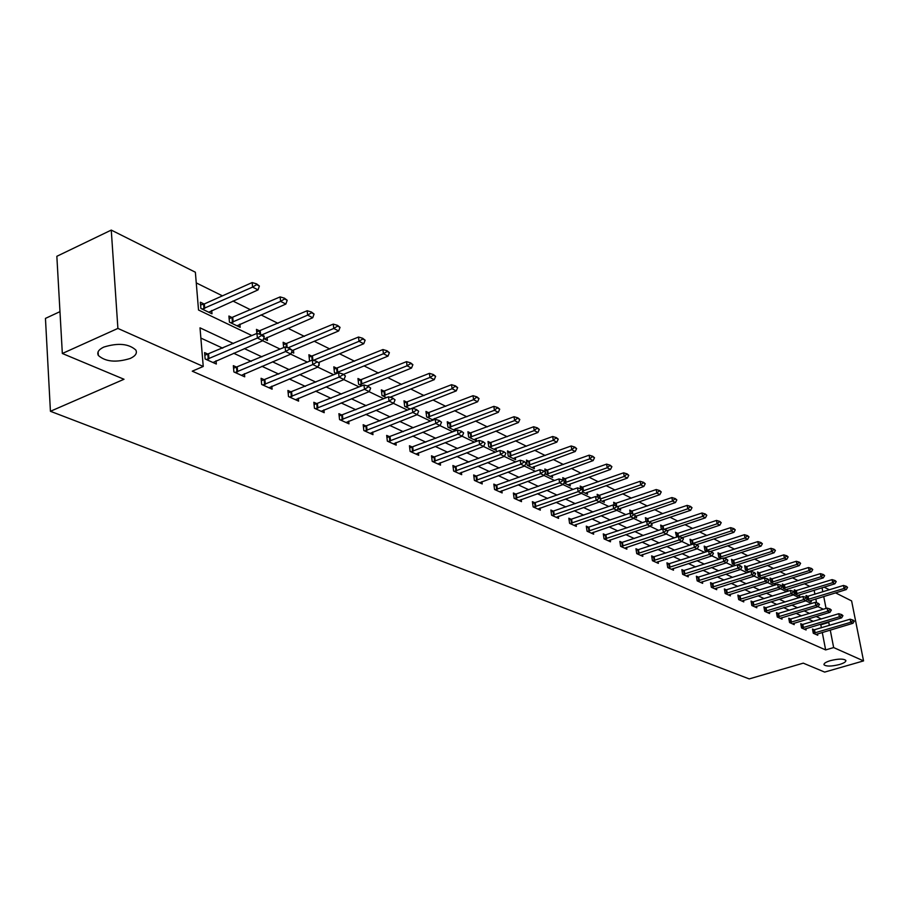 <?xml version="1.0" encoding="UTF-8"?>
<svg xmlns="http://www.w3.org/2000/svg" width="909" height="909" viewBox="0 0 909 909"><rect width="100%" height="100%" fill="white"/><g stroke="black" fill="none" stroke-linecap="round" stroke-linejoin="round"><path stroke-width="1.36" d="M830.383 660.638C838.473 658.684 843.62 658.605 845.847 660.411C846.143 661.752 843.995 663.127 839.416 664.536C831.371 666.49 826.236 666.558 824.009 664.763C823.69 663.434 825.815 662.059 830.383 660.638M103.819 347.068C118.102 342.682 128.783 343.682 135.861 350.067C137.361 353.203 135.486 355.998 130.226 358.464C116.091 362.805 105.455 361.793 98.331 355.453C96.797 352.362 98.626 349.567 103.819 347.068M59.971 311.651L45.45 318.4L50.427 411.288L749.221 678.909L803.272 663.15L824.656 672.092L863.55 660.9L833.655 647.572L830.258 630.051M50.427 411.288L124.01 379.269L62.335 353.487L56.847 256.293L111.262 230.091L195.367 272.223L198.526 310.014L251.918 335.58M809.964 586.475L804.442 583.748M798.113 580.612L792.398 577.794M785.99 574.624L780.081 571.693M773.582 568.477L767.457 565.455M760.878 562.205L754.55 559.069M747.88 555.763L741.312 552.524M734.552 549.172L727.768 545.82M720.905 542.423L713.872 538.946M706.918 535.503L699.635 531.901M692.578 528.413L685.022 524.675M677.875 521.141L670.047 517.266M662.786 513.676L654.673 509.665M647.299 506.018L638.891 501.859M631.414 498.155L622.688 493.837M615.098 490.087L606.053 485.611M598.327 481.793L588.941 477.145M581.101 473.271L571.363 468.453M563.398 464.51L553.286 459.511M545.184 455.5L534.685 450.307M526.447 446.228L515.539 440.831M507.165 436.695L495.825 431.082M487.304 426.866L475.521 421.037M466.851 416.754L454.591 410.686M445.774 406.323L433.025 400.017M424.037 395.574L410.766 389.007M401.619 384.484L387.802 377.644M378.485 373.042L364.089 365.918M354.59 361.225L339.591 353.794M329.91 349.011L314.264 341.273M304.401 336.387L288.085 328.319M278.006 323.343L260.985 314.912M250.702 309.833L232.92 301.038M222.432 295.845L196.264 282.904M824.099 587.134L829.406 589.793M835.541 592.861L851.608 600.906L863.55 660.9M816.555 602.769L815.816 598.906M814.918 594.247L814.134 590.202M204.116 304.026L200.366 302.208L200.889 308.458L211.99 313.787L211.706 310.458M232.556 317.798L228.909 316.025L229.454 322.184L240.181 327.331L239.885 324.127M263.621 338.591L267.416 340.421L267.121 337.319M256.861 333.444L256.474 329.376L260.031 331.103M291.63 352.056L293.743 353.067L293.437 350.079M283.653 347.613L283.131 342.273L286.585 343.954M312.264 356.385L308.89 354.749L309.503 360.646L310.196 360.975M318.661 365.043L319.195 365.304L319.059 363.986M337.114 368.418L333.819 366.827L334.455 372.633L336.478 373.61M343.534 374.349L388.029 356.101L383.428 353.76L335.466 373.122M361.168 380.064L357.964 378.508L358.612 384.246L361.884 385.814M384.473 391.347L381.337 389.825L381.996 395.483L386.439 397.619M407.05 402.278L403.994 400.801L404.664 406.368L410.198 409.027M428.946 412.879L425.957 411.436L426.639 416.936L433.195 420.083M434.741 419.492L434.604 418.435M450.182 423.162L447.262 421.742L447.955 427.173L455.477 430.786M455.932 430.616L455.67 428.639M470.794 433.138L467.93 431.752L468.646 437.115L476.441 440.865L476.123 438.524M490.803 442.831L488.008 441.479L488.724 446.762L496.291 450.398L495.984 448.137M510.233 452.239L507.506 450.909L508.233 456.136L515.585 459.67L515.278 457.466M529.129 461.386L526.447 460.09L527.186 465.249L534.333 468.68L534.015 466.533M545.411 472.794L545.605 474.1L552.558 477.441L552.24 475.339M545.241 471.635L544.855 468.999L547.479 470.271M563.944 482.906L570.284 485.951L569.977 483.918M563.16 480.27L562.762 477.668L565.341 478.918M582.385 491.769L587.521 494.246L587.214 492.258M580.601 488.792L580.192 486.11L582.703 487.326M600.315 500.382L604.315 502.302L604.008 500.37M597.588 497.155L597.145 494.314L599.61 495.507M617.734 508.756L620.654 510.165L620.347 508.267M614.12 505.29L613.655 502.302L616.075 503.484M634.675 516.903L636.573 517.812L636.277 515.96M630.232 513.221L629.721 510.085L632.096 511.244M651.151 524.823L652.083 525.266L651.787 523.459M645.992 521.391L645.39 517.676L647.719 518.8M661.377 529.402L660.65 525.061L662.934 526.175M677.773 533.356L675.535 532.265L676.682 537.083M692.249 540.355L690.045 539.298L690.829 543.877L691.988 544.434M706.361 547.195L704.202 546.15L704.986 550.684L706.884 551.604M720.133 553.865L718.008 552.831L718.803 557.319L721.416 558.581M733.586 560.376L731.495 559.365L732.29 563.807L735.574 565.375M746.709 566.727L744.653 565.739L745.448 570.125L749.38 572.011M750.289 571.727L750.152 570.977M759.526 572.943L757.515 571.966L758.311 576.306L762.844 578.488M763.128 578.397L762.89 577.124M772.059 578.999L770.071 578.044L770.866 582.339L775.627 584.623L775.343 583.135M784.297 584.93L782.342 583.987L783.138 588.237L787.785 590.475L787.512 589.009M794.864 592.532L795.136 594.009L799.681 596.19L799.409 594.759M794.773 591.975L793.659 591.929L794.875 592.509L794.341 589.793L796.261 590.725M806.817 599.349L811.305 601.781L811.044 600.372M806.488 597.622L806.067 595.475L807.965 596.384M233.499 343.534L200.014 327.842L203.241 366.463L192.253 371.179L825.645 649.924L822.27 632.425M821.384 627.812L820.804 624.801L819.884 624.381M813.373 621.37L808.101 618.927M801.499 615.87L796.034 613.336M789.353 610.257L783.683 607.632M776.911 604.496L771.037 601.781M764.174 598.611L758.083 595.793M751.141 592.577L744.823 589.657M737.778 586.396L731.222 583.373M724.087 580.067L717.292 576.931M710.054 573.579L703.009 570.318M695.669 566.921L688.363 563.546M680.909 560.092L673.33 556.592M665.763 553.092L657.9 549.456M650.23 545.9L642.061 542.128M634.266 538.526L625.79 534.606M617.881 530.947L609.075 526.879M601.054 523.164L591.907 518.925M583.748 515.153L574.238 510.756M565.955 506.927L556.069 502.359M547.65 498.462L537.378 493.712M528.822 489.758L518.141 484.815M509.438 480.781L498.325 475.646M489.474 471.555L477.907 466.203M468.896 462.033L456.863 456.466M447.694 452.228L435.161 446.433M425.821 442.115L412.766 436.081M403.266 431.684L389.654 425.389M379.973 420.912L365.782 414.345M355.919 409.777L341.114 402.937M331.058 398.29L315.605 391.143M305.356 386.393L289.221 378.939M278.756 374.099L261.906 366.304M251.236 361.373L233.624 353.226M222.728 348.181L200.866 338.068M208.434 354.351L204.593 352.601L205.127 358.975L216.319 364.02L216.035 360.771M237.079 367.372L233.34 365.668L233.897 371.94L244.703 376.815L244.407 373.679M264.735 379.951L261.099 378.292L261.678 384.473L272.109 389.177L271.814 386.155M291.459 392.097L287.914 390.484L288.517 396.574L298.595 401.119L298.3 398.199M317.298 403.846L313.832 402.278L314.457 408.277L324.206 412.675L323.911 409.845M342.284 415.208L338.909 413.675L339.557 419.594L348.988 423.844L348.681 421.117M366.475 426.207L363.18 424.708L363.839 430.548L372.974 434.661L372.667 432.014M389.893 436.854L386.677 435.4L387.348 441.149L396.199 445.137L395.892 442.569M412.584 447.171L409.436 445.751L410.129 451.421L418.697 455.284L418.401 452.796M434.57 457.17L431.502 455.784L432.207 461.374L440.524 465.124L440.217 462.715M455.898 466.874L452.909 465.51L453.614 471.032L461.681 474.668L461.374 472.328M476.6 476.282L473.669 474.952L474.384 480.395L482.213 483.929L481.906 481.656M496.678 485.417L493.814 484.111L494.553 489.497L502.143 492.917L501.836 490.701M516.187 494.28L513.38 493.008L514.119 498.314L521.505 501.643L521.198 499.495M535.14 502.904L532.39 501.654L533.14 506.892L540.31 510.131L540.003 508.029M553.558 511.278L550.865 510.051L551.615 515.233L558.592 518.369L558.285 516.335M571.454 519.414L568.829 518.221L569.591 523.334L576.363 526.391L576.067 524.402M588.873 527.334L586.294 526.163L587.066 531.22L593.657 534.185L593.361 532.242M605.826 535.049L603.292 533.89L604.065 538.878L610.484 541.775L610.189 539.878M622.324 542.548L619.836 541.412L620.62 546.343L626.869 549.161L626.574 547.32M638.379 549.854L635.948 548.741L636.732 553.615L642.822 556.353L642.527 554.547M654.025 556.967L651.639 555.876L652.435 560.694L658.355 563.364L658.071 561.603M669.274 563.898L666.933 562.83L667.729 567.591L673.501 570.193L673.217 568.466M684.136 570.659L681.841 569.613L682.636 574.318L688.261 576.851L687.977 575.17M698.623 577.249L696.374 576.215L697.169 580.862L702.657 583.339L702.373 581.692M712.758 583.669L710.543 582.658L711.338 587.259L716.701 589.68L716.417 588.066M726.552 589.941L724.371 588.952L725.177 593.497L730.404 595.861L730.12 594.281M740.006 596.065L737.869 595.088L738.665 599.588L743.778 601.883L743.494 600.338M753.152 602.031L751.039 601.076L751.845 605.53L756.833 607.769L756.549 606.258M765.98 607.871L763.901 606.928L764.708 611.325L769.582 613.518L769.309 612.041M778.513 613.564L776.468 612.643L777.275 616.995L782.035 619.143L781.763 617.688M790.75 619.131L788.751 618.222L789.557 622.529L794.205 624.631L793.932 623.199M802.715 624.574L800.749 623.676L801.556 627.949L806.101 629.994L805.829 628.596M814.419 629.892L812.476 629.017L813.282 633.232L817.725 635.232L817.464 633.857M62.335 353.487L117.897 328.422L111.262 230.091M825.645 649.924L833.655 647.572M203.241 366.463L117.897 328.422M829.36 625.426L828.769 622.404L827.86 621.983M821.395 618.949L816.146 616.495M809.589 613.416L804.147 610.871M797.5 607.757L791.864 605.121M785.137 601.963L779.286 599.224M772.468 596.031L766.412 593.191M759.504 589.952L753.22 587.009M746.221 583.737L739.71 580.681M732.609 577.351L725.848 574.193M718.644 570.818L711.645 567.534M704.339 564.114L697.067 560.705M689.658 557.24L682.114 553.706M674.592 550.184L666.763 546.514M659.139 542.934L651.014 539.128M643.265 535.503L634.823 531.549M626.96 527.856L618.2 523.754M610.212 520.016L601.11 515.755M592.986 511.949L583.533 507.517M575.283 503.654L565.455 499.052M557.069 495.121L546.854 490.326M538.333 486.338L527.697 481.361M519.039 477.305L507.972 472.123M499.166 467.987L487.644 462.601M478.679 458.397L466.703 452.784M457.568 448.501L445.092 442.66M435.797 438.308L422.799 432.218M413.334 427.775L399.778 421.435M390.143 416.913L376.008 410.289M366.179 405.687L351.431 398.778M341.42 394.086L326.036 386.882M315.821 382.098L299.743 374.565M289.335 369.69L272.541 361.816M261.906 356.839L244.362 348.613M826.054 608.428L823.736 596.474M822.827 591.816L822.043 587.771M262.701 340.75L280.142 349.101M290.71 354.158L307.39 362.146M317.741 367.1L333.705 374.747M343.841 379.61L359.135 386.927M369.077 391.688L383.723 398.699M393.472 403.369L407.505 410.095M417.072 414.674L430.536 421.117M439.922 425.617L452.83 431.798M462.056 436.218L474.441 442.149M483.497 446.478L495.382 452.182M504.29 456.443L515.71 461.908M524.448 466.09L535.424 471.351M544.014 475.464L554.558 480.509M563.012 484.565L573.147 489.417M581.465 493.394L591.214 498.064M599.383 501.984L608.769 506.472M616.813 510.324L625.835 514.642M633.755 518.437L642.436 522.595M650.242 526.334L658.605 530.333M666.274 534.015L674.33 537.867M681.898 541.491L689.647 545.207M697.101 548.775L704.577 552.354M711.917 555.876L719.121 559.319M726.359 562.785L733.302 566.114M740.437 569.523L747.13 572.727M754.163 576.101L760.606 579.192M767.548 582.51L773.775 585.487M780.615 588.771L786.615 591.645M793.364 594.872L799.159 597.645M805.817 600.838L811.396 603.508M817.975 606.655L823.361 609.235M820.804 624.801L828.769 622.404M264.235 336.841L264.167 336.069L261.417 334.739L261.485 335.512L264.235 336.841L262.894 340.659L212.967 362.509M206.411 359.544L257.395 338.034L256.952 333.398L261.417 334.739M204.82 355.26L256.952 333.398M262.894 340.659L257.395 338.034L261.485 335.512M208.718 312.219L258.054 289.88L252.588 287.096L202.23 309.105M256.645 284.619L259.372 286.017L256.577 283.869L256.645 284.619L252.588 287.096L252.157 282.563L204.343 303.936L200.594 304.924M258.054 289.88L259.372 286.017M256.577 283.869L252.157 282.563M292.255 350.34L289.528 348.295L289.596 349.056L292.255 350.34L290.891 354.078L241.43 375.349M235.101 372.485L285.585 351.533L285.131 346.977L289.528 348.295M233.568 368.247L285.131 346.977M290.891 354.078L285.585 351.533L289.596 349.056M319.286 363.361L316.65 361.384L319.286 363.361L317.923 367.02L268.928 387.745M262.815 384.984L312.798 364.566L312.332 360.078L316.65 361.384M261.326 380.791L312.332 360.078M317.923 367.02L312.798 364.566L316.73 362.134M236.988 325.797L285.869 304.049L280.597 301.368L230.727 322.797M284.574 298.936L287.199 300.277L284.494 298.186L284.574 298.936L280.597 301.368L280.142 296.902L229.148 318.661M285.869 304.049L287.199 300.277M284.494 298.186L280.142 296.902M264.303 338.921L312.73 317.741L307.628 315.139L307.174 310.742L256.724 331.933M311.526 312.741L314.071 314.048L311.446 312.014L311.526 312.741L307.628 315.139L261.747 334.91M312.73 317.741L314.071 314.048M311.446 312.014L307.174 310.742M345.409 375.951L342.852 374.019L345.409 375.951L344.034 379.53L295.493 399.721M289.585 397.051L339.08 377.155L338.591 372.735L342.852 374.019M288.153 392.915L338.591 372.735M344.034 379.53L339.08 377.155L342.932 374.758M370.645 388.109L368.168 386.234L370.645 388.109L369.259 391.609L321.184 411.311M315.457 408.732L364.475 389.325L363.975 384.962L368.168 386.234M314.082 404.63L363.975 384.962M369.259 391.609L364.475 389.325L368.247 386.961M395.04 399.869L392.643 398.04L395.04 399.869L393.654 403.301L346.022 422.515M340.5 420.015L389.029 401.085L388.518 396.79L392.643 398.04M339.159 415.97L388.518 396.79M393.654 403.301L389.029 401.085L392.733 398.756M292.153 350.624L338.671 330.956L333.751 328.456L333.285 324.115L283.369 344.75M337.569 326.092L340.034 327.354L337.489 325.365L337.569 326.092L333.751 328.456L288.005 347.84M338.671 330.956L340.034 327.354M337.489 325.365L333.285 324.115M318.832 362.43L363.759 343.738L358.998 341.318L358.521 337.034L309.14 357.157M362.748 338.989L365.123 340.205L362.668 338.273L362.748 338.989L358.998 341.318L313.321 360.384M363.759 343.738L365.123 340.205M362.668 338.273L358.521 337.034M387.098 351.465L389.393 352.647L387.018 350.76L387.098 351.465L383.428 353.76L382.928 349.545L334.08 369.168M388.029 356.101L389.393 352.647M387.018 350.76L382.928 349.545M418.651 411.243L416.322 409.459L418.651 411.243L417.254 414.606L370.077 433.354M364.725 430.946L412.777 412.459L412.254 408.221L416.322 409.459M363.43 426.935L412.254 408.221M417.254 414.606L412.777 412.459L416.413 410.164M367.247 385.95L411.504 368.065L407.05 365.804L359.566 384.7M410.663 363.543L412.891 364.679L410.573 362.85L410.663 363.543L407.05 365.804L406.539 361.646L358.214 380.78M411.504 368.065L412.891 364.679M410.573 362.85L406.539 361.646M441.501 422.253L439.252 420.515L441.501 422.253L440.104 425.548L393.37 443.865M388.188 441.524L435.763 423.469L435.241 419.299L439.252 420.515M386.927 437.559L435.241 419.299M440.104 425.548L435.763 423.469L439.342 421.208M390.063 397.256L434.252 379.655L429.934 377.451L382.905 395.915M433.479 375.224L435.627 376.337L433.388 374.542L433.479 375.224L429.934 377.451L429.412 373.349L381.598 392.04M434.252 379.655L435.627 376.337M433.388 374.542L429.412 373.349M463.635 432.911L461.442 431.218L463.635 432.911L462.226 436.15L415.936 454.046M410.913 451.773L458.022 434.138L457.488 430.014L461.442 431.218M409.698 447.853L457.488 430.014M462.226 436.15L458.022 434.138L461.533 431.9M411.504 408.516L456.273 390.881L452.091 388.745L405.516 406.777M455.568 386.552L457.659 387.62L455.489 385.882L452.091 388.745L451.568 384.7L404.255 402.948M456.273 390.881L457.659 387.62M455.489 385.882L451.568 384.7M485.076 443.24L482.952 441.592L485.076 443.24L483.668 446.421L437.82 463.908M432.945 461.704L479.6 444.467L479.054 440.411L482.952 441.592M431.764 457.841L479.054 440.411M483.668 446.421L479.6 444.467L483.043 442.263M432.275 419.64L477.634 401.755L473.578 399.699L427.446 417.322M476.986 397.528L479.02 398.562L476.907 396.858L473.578 399.699L473.032 395.699L426.219 413.527M477.634 401.755L479.02 398.562M476.907 396.858L473.032 395.699M505.87 453.261L503.802 451.648L505.87 453.261L504.461 456.375L459.034 473.475M454.307 471.339L500.507 454.477L499.95 450.478L503.802 451.648M453.159 467.51L499.95 450.478M504.461 456.375L500.507 454.477L503.893 452.307M453.398 429.787L498.337 412.311L494.405 410.3L448.716 427.537M497.757 408.164L499.723 409.175L497.666 407.516L494.405 410.3L493.86 406.368L447.523 423.787M498.337 412.311L499.723 409.175M497.666 407.516L493.86 406.368M526.027 462.976L524.027 461.397L526.027 462.976L524.618 466.033L479.622 482.759M475.032 480.691L520.789 464.192L520.232 460.238L524.027 461.397M473.919 476.907L520.232 460.238M524.618 466.033L520.789 464.192L524.118 462.056M473.907 439.649L518.425 422.549L514.608 420.594L469.362 437.456M517.903 418.492L519.812 419.469L517.812 417.845L514.608 420.594L514.051 416.708L468.203 433.752M518.425 422.549L519.812 419.469M517.812 417.845L514.051 416.708M545.593 472.407L543.639 470.862L545.593 472.407L544.184 475.407L499.609 491.769M495.155 489.769L540.469 473.623L539.901 469.726L543.639 470.862M494.076 486.02L539.901 469.726M544.184 475.407L540.469 473.623L543.741 471.51M493.814 449.216L537.923 432.479L534.219 430.593L489.394 447.092M537.458 428.514L539.31 429.457L537.367 427.866L534.219 430.593L533.663 426.753L488.269 443.422M537.923 432.479L539.31 429.457M537.367 427.866L533.663 426.753M564.591 481.554L562.694 480.043L564.591 481.554L563.182 484.497L519.016 500.529M514.687 498.575L559.569 482.77L559.001 478.918L562.694 480.043M513.642 494.871L559.001 478.918M563.182 484.497L559.569 482.77L562.785 480.691M513.153 458.511L556.853 442.126L553.251 440.297L508.87 456.443M556.444 438.24L558.24 439.161L556.353 437.604L553.251 440.297L552.695 436.502L507.767 452.818M556.853 442.126L558.24 439.161M556.353 437.604L552.695 436.502M583.033 490.44L581.192 488.962L583.033 490.44L581.624 493.337L537.878 509.029M533.674 507.131L578.124 491.655L577.545 487.86L581.192 488.962M532.651 503.472L577.545 487.86M581.624 493.337L578.124 491.655L581.283 489.599M531.947 467.533L575.249 451.5L571.75 449.716L527.777 465.533M574.897 447.683L576.636 448.58L574.795 447.069L571.75 449.716L571.182 445.978L526.709 461.942M575.249 451.5L576.636 448.58M574.795 447.069L571.182 445.978M600.963 499.075L599.156 497.632L600.963 499.075L599.554 501.927L556.206 517.301M552.115 515.448L596.145 500.291L595.565 496.541L599.156 497.632M551.127 511.835L595.565 496.541M599.554 501.927L596.145 500.291L599.258 498.257M550.218 476.316L593.122 460.602L589.725 458.875L546.161 474.373M592.816 456.875L594.509 457.738L592.713 456.261L589.725 458.875L589.146 455.182L545.127 470.817M593.122 460.602L594.509 457.738M592.713 456.261L589.146 455.182M618.381 507.472L616.632 506.063L618.381 507.472L616.972 510.267L574.034 525.334M570.057 523.539L613.666 508.676L613.075 504.972L616.632 506.063M569.079 519.959L613.075 504.972M616.972 510.267L613.666 508.676L616.722 506.677M567.989 484.861L610.496 469.464L607.201 467.771L564.046 482.963M610.234 465.794L611.893 466.647L610.144 465.192L607.201 467.771L606.621 464.124L563.035 479.441M610.496 469.464L611.893 466.647M610.144 465.192L606.621 464.124M635.323 515.63L633.618 514.255L635.323 515.63L633.914 518.38L591.361 533.151M587.498 531.413L630.698 516.846L630.107 513.176L633.618 514.255M586.555 527.856L630.107 513.176M633.914 518.38L630.698 516.846L633.709 514.858M585.282 493.167L627.403 478.077L624.188 476.441L582.749 491.03M627.187 474.487L628.789 475.305L627.085 473.884L624.188 476.441L623.608 472.828L580.453 487.838M627.403 478.077L628.789 475.305M627.085 473.884L623.608 472.828M651.798 523.573L650.14 522.221L651.798 523.573L650.401 526.277L608.235 540.764M604.474 539.06L647.265 524.777L646.674 521.164L650.14 522.221M603.553 535.549L646.674 521.164M650.401 526.277L647.265 524.777L650.23 522.823M602.11 501.245L643.856 486.451L640.72 484.861L640.141 481.293L597.406 496.007M643.674 482.929L645.231 483.736L643.572 482.338L640.72 484.861L600.917 498.791M643.856 486.451L645.231 483.736M643.572 482.338L640.141 481.293M667.831 531.299L666.217 529.97L667.831 531.299L666.433 533.958L624.653 548.172M620.995 546.514L663.388 532.504L662.786 528.924L666.217 529.97M620.097 543.037L662.786 528.924M666.433 533.958L663.388 532.504L666.308 530.572M618.495 509.12L659.866 494.61L656.821 493.064L656.23 489.542L613.916 503.961M659.718 491.155L661.241 491.928L659.627 490.565L656.821 493.064L617.734 506.597M659.866 494.61L661.241 491.928M659.627 490.565L656.23 489.542M683.443 538.821L681.864 537.526L683.443 538.821L682.057 541.446L640.652 555.376M637.084 553.774L679.08 540.014L678.489 536.492L681.864 537.526M636.209 550.331L678.489 536.492L677.955 533.299L675.785 533.799M682.057 541.446L679.08 540.014L681.966 538.105M634.834 516.596L675.444 502.552L672.478 501.041L671.899 497.564L629.982 511.71M675.342 499.155L676.83 499.916L675.251 498.575L672.478 501.041L633.755 514.324M675.444 502.552L676.83 499.916M675.251 498.575L671.899 497.564M698.646 546.15L697.101 544.877L698.646 546.15L697.26 548.729L656.23 562.41M652.753 560.842L694.362 547.343L693.772 543.855L697.101 544.877M651.901 557.433L693.772 543.855M697.26 548.729L694.362 547.343L697.203 545.457M651.776 523.459L690.635 510.29L687.738 508.813L687.147 505.381L645.651 519.266M690.567 506.961L692.01 507.699L690.465 506.381L687.738 508.813L649.162 521.925M690.635 510.29L692.01 507.699M690.465 506.381L687.147 505.381M713.463 553.286L711.952 552.036L713.463 553.286L712.077 555.819L671.41 569.25M668.024 567.727L709.259 554.467L708.656 551.024L711.952 552.036M667.183 564.353L708.656 551.024M712.077 555.819L709.259 554.467L712.054 552.604M667.456 530.572L705.429 517.823L702.612 516.392L702.021 512.994L660.911 526.618M705.395 514.551L706.793 515.278L705.293 513.983L702.612 516.392L664.127 529.333M705.429 517.823L706.793 515.278M705.293 513.983L702.021 512.994M727.893 560.239L726.416 559.012L727.893 560.239L726.507 562.739L686.204 575.931M682.909 574.431L723.769 561.421L723.155 558.012L726.416 559.012M682.091 571.102L723.155 558.012M726.507 562.739L723.769 561.421L726.518 559.58M682.216 537.696L719.848 525.175L717.099 523.777L678.739 536.56M719.848 521.959L721.212 522.664L719.746 521.402L717.099 523.777L716.508 520.414L677.955 533.299M719.848 525.175L721.212 522.664M719.746 521.402L716.508 520.414M741.96 567.023L740.528 565.807L741.96 567.023L740.585 569.477L700.634 582.43M697.419 580.976L737.903 568.193L737.301 564.819L740.528 565.807M696.624 577.681L737.301 564.819M740.585 569.477L737.903 568.193L740.63 566.375M696.476 544.684L733.904 532.344L731.234 530.981L691.135 544.025M733.938 529.174L735.267 529.867L733.836 528.629L731.234 530.981L730.631 527.652L690.295 540.787M733.904 532.344L735.267 529.867M733.836 528.629L730.631 527.652M755.686 573.624L754.277 572.443L755.686 573.624L754.311 576.056L714.713 588.782M711.577 587.362L751.698 574.806L751.095 571.466L754.277 572.443M710.793 584.101L751.095 571.466M754.311 576.056L751.698 574.806L754.379 573M710.293 551.524L747.618 539.332L745.016 537.992L705.27 550.82M747.675 536.219L748.982 536.889L747.573 535.674L745.016 537.992L744.414 534.708L704.452 547.616M747.618 539.332L748.982 536.889M747.573 535.674L744.414 534.708M769.071 580.078L767.696 578.919L769.071 580.078L767.696 582.464L728.45 594.975M725.382 593.588L765.151 581.249L764.537 577.942L767.696 578.919M724.621 590.361L764.537 577.942M767.696 582.464L765.151 581.249L767.798 579.465M723.78 558.206L761.003 546.15L758.458 544.843L719.064 557.456M761.083 543.093L762.356 543.741L760.981 542.548L758.458 544.843L757.856 541.594L718.269 554.274M761.003 546.15L762.356 543.741M760.981 542.548L757.856 541.594M782.126 586.373L780.786 585.226L782.126 586.373L780.763 588.725L741.858 601.019M738.858 599.667L778.274 587.532L777.661 584.271L780.786 585.226M738.108 596.463L777.661 584.271M780.763 588.725L778.274 587.532L780.888 585.771M735.506 565.353L774.059 552.797L771.571 551.536L732.529 563.921M774.161 549.797L775.411 550.434L774.07 549.252L771.571 551.536L770.968 548.309L731.745 560.773M774.059 552.797L775.411 550.434M774.07 549.252L770.968 548.309M794.875 592.509L793.512 594.827L754.936 606.917M752.016 605.599L791.08 593.668L790.478 590.441L793.557 591.384M751.288 602.428L790.478 590.441M793.512 594.827L791.08 593.668L793.659 591.929M748.584 571.636L786.808 559.296L784.376 558.058L745.675 570.238M786.933 556.342L788.148 556.956L786.842 555.808L784.376 558.058L783.774 554.876L744.903 567.125M786.808 559.296L788.148 556.956M786.842 555.808L783.774 554.876M807.317 598.508L806.033 597.406L807.317 598.508L805.965 600.792L767.719 612.689M764.867 611.393L803.59 599.656L802.977 596.463L806.033 597.406M764.151 608.257L802.977 596.463M805.965 600.792L803.59 599.656L806.124 597.94M761.356 577.772L799.25 565.637L796.886 564.421L758.515 576.408M799.409 562.728L800.59 563.33L799.306 562.205L796.886 564.421L796.284 561.273L757.765 573.318M799.25 565.637L800.59 563.33M799.306 562.205L796.284 561.273M819.464 604.36L818.202 603.281L819.464 604.36L818.111 606.621L780.206 618.313M777.411 617.052L815.805 605.508L815.191 602.349L818.202 603.281M776.718 613.95L815.191 602.349M818.111 606.621L815.805 605.508L818.305 603.803M773.832 583.771L811.407 571.829L809.09 570.647L771.059 582.43M811.589 568.966L812.748 569.557L811.487 568.443L809.09 570.647L808.499 567.534L770.321 579.374M811.407 571.829L812.748 569.557M811.487 568.443L808.499 567.534M831.337 610.087L830.11 609.019L831.337 610.087L829.997 612.302L792.398 623.813M789.671 622.585L827.735 611.223L827.122 608.098L830.11 609.019M788.989 619.506L827.122 608.098M829.997 612.302L827.735 611.223L830.212 609.541M786.035 589.623L823.293 577.885L821.02 576.726L783.319 588.328M823.486 575.067L824.622 575.647L823.384 574.545L821.02 576.726L820.429 573.647L782.592 585.294M823.293 577.885L824.622 575.647M823.384 574.545L820.429 573.647M842.938 615.666L841.734 614.62L842.938 615.666L841.598 617.859L804.317 629.187M801.658 627.994L839.382 616.802L838.78 613.711L841.734 614.62M800.988 624.938L838.78 613.711M841.598 617.859L839.382 616.802L841.836 615.143M797.954 595.361L834.894 583.794L832.689 582.669L795.295 594.077M835.121 581.021L836.223 581.59L835.019 580.51L832.689 582.669L832.087 579.624L794.591 591.077M834.894 583.794L836.223 581.59M835.019 580.51L832.087 579.624M854.278 621.131L853.096 620.108L854.278 621.131L852.937 623.301L815.975 634.448M813.373 633.278L850.779 622.267L850.176 619.199L853.096 620.108M812.714 630.255L850.176 619.199M852.937 623.301L850.779 622.267L853.199 620.608M809.601 600.951L846.245 589.577L844.086 588.475L807.01 599.713M846.484 586.85L847.563 587.396L846.381 586.339L844.086 588.475L843.484 585.453L806.317 596.736M846.245 589.577L847.563 587.396M846.381 586.339L843.484 585.453M208.99 358.862L208.604 354.283M208.252 359.1L207.854 354.521M203.605 304.174L203.98 308.674M204.343 303.936L204.718 308.424M237.647 371.815L237.249 367.304M236.919 372.054L236.51 367.543M265.326 384.325L264.905 379.882M264.599 384.564L264.178 380.121M232.056 317.945L232.454 322.377M232.784 317.707L233.181 322.127M259.531 331.251L259.826 334.262M260.258 331.012L260.588 334.489M292.062 396.415L291.619 392.04M291.346 396.642L290.903 392.268M317.911 408.107L317.457 403.789M317.196 408.323L316.741 404.005M342.909 419.401L342.443 415.152M342.204 419.617L341.739 415.368M286.096 344.102L286.426 347.363M286.812 343.875L287.176 347.59M311.787 356.533L312.162 360.157M312.48 356.305L312.901 360.248M336.637 368.554L337.091 372.735M337.33 368.338L337.784 372.52M367.1 430.343L366.622 426.151M366.407 430.559L365.929 426.366M360.703 380.201L361.168 384.325M361.384 379.985L361.85 384.109M390.529 440.933L390.041 436.797M389.847 441.138L389.359 437.002M384.007 391.484L384.484 395.54M384.677 391.268L385.166 395.335M413.231 451.194L412.731 447.114M412.55 451.398L412.061 447.319M406.596 402.414L407.084 406.425M407.266 402.198L407.755 406.209M435.229 461.147L434.729 457.125M434.559 461.34L434.059 457.318M428.491 413.004L428.991 416.97M429.15 412.811L429.65 416.765M456.568 470.794L456.057 466.817M455.909 470.987L455.386 467.01M449.728 423.287L450.239 427.196M450.387 423.094L450.898 426.991M477.27 480.145L476.748 476.236M476.611 480.338L476.089 476.418M470.351 433.263L470.862 437.115M470.998 433.07L471.51 436.922M497.359 489.235L496.825 485.361M496.712 489.417L496.189 485.554M490.36 442.944L490.883 446.751M490.996 442.763L491.519 446.569M516.869 498.052L516.335 494.235M516.232 498.234L515.698 494.416M509.801 452.352L510.324 456.113M510.438 452.171L510.96 455.932M535.821 506.62L535.276 502.859M535.185 506.802L534.651 503.029M528.697 461.499L529.22 465.215M529.322 461.317L529.856 465.033M554.24 514.948L553.695 511.233M553.615 515.13L553.07 511.403M547.059 470.385L547.593 474.055M547.673 470.203L548.218 473.873M572.159 523.05L571.602 519.369M571.534 523.22L570.988 519.539M564.921 479.032L565.455 482.645M565.534 478.85L566.068 482.474M589.577 530.924L589.021 527.288M588.964 531.095L588.407 527.459M582.294 487.44L582.635 489.667M582.896 487.258L583.442 490.837M606.519 538.582L605.962 535.003M605.917 538.753L605.36 535.162M599.201 495.621L599.542 497.814M599.804 495.45L600.224 498.143M623.017 546.048L622.46 542.503M622.426 546.207L621.858 542.662M615.666 503.586L616.029 505.87M616.257 503.416L616.677 506.086M639.084 553.308L638.516 549.809M638.493 553.467L637.925 549.968M631.698 511.347L632.096 513.79M632.289 511.176L632.732 513.983M654.73 560.387L654.162 556.922M654.15 560.546L653.582 557.081M647.322 518.903L647.742 521.482M647.901 518.744L648.378 521.686M669.978 567.273L669.41 563.853M669.399 567.432L668.831 564.012M662.536 526.266L662.991 528.993M663.115 526.118L663.627 529.186M684.841 573.999L684.272 570.613M684.272 574.147L683.693 570.761M677.387 533.447L677.932 536.674M699.339 580.544L698.76 577.204M698.771 580.703L698.192 577.351M691.863 540.457L692.419 543.752M692.419 540.31L692.988 543.605M713.474 586.941L712.895 583.635M712.906 587.089L712.326 583.783M705.975 547.286L706.543 550.559M706.532 547.138L707.111 550.399M727.257 593.168L726.677 589.907M726.7 593.316L726.121 590.043M719.758 553.956L720.326 557.183M720.314 553.808L720.882 557.035M740.721 599.258L740.142 596.02M740.165 599.395L739.585 596.168M733.211 560.467L733.779 563.66M733.756 560.319L734.324 563.512M753.856 605.201L753.277 601.997M753.311 605.337L752.732 602.133M746.334 566.818L746.914 569.977M746.88 566.682L747.448 569.841M766.685 610.996L766.105 607.826M766.139 611.132L765.56 607.973M759.163 573.022L759.742 576.158M759.697 572.886L760.276 576.011M779.218 616.666L778.638 613.53M778.672 616.802L778.093 613.666M771.696 579.09L772.264 582.18M772.23 578.953L772.798 582.044M791.455 622.199L790.875 619.097M790.921 622.335L790.341 619.234M783.933 585.021L784.512 588.078M784.467 584.885L785.035 587.941M803.42 627.608L802.84 624.54M802.897 627.744L802.317 624.665M795.909 590.805L796.477 593.838M796.432 590.68L797 593.702M815.123 632.891L814.544 629.857M814.6 633.028L814.021 629.994M807.612 596.474L808.181 599.474M808.124 596.338L808.703 599.338M98.331 355.453L98.092 351.828"/></g></svg>
